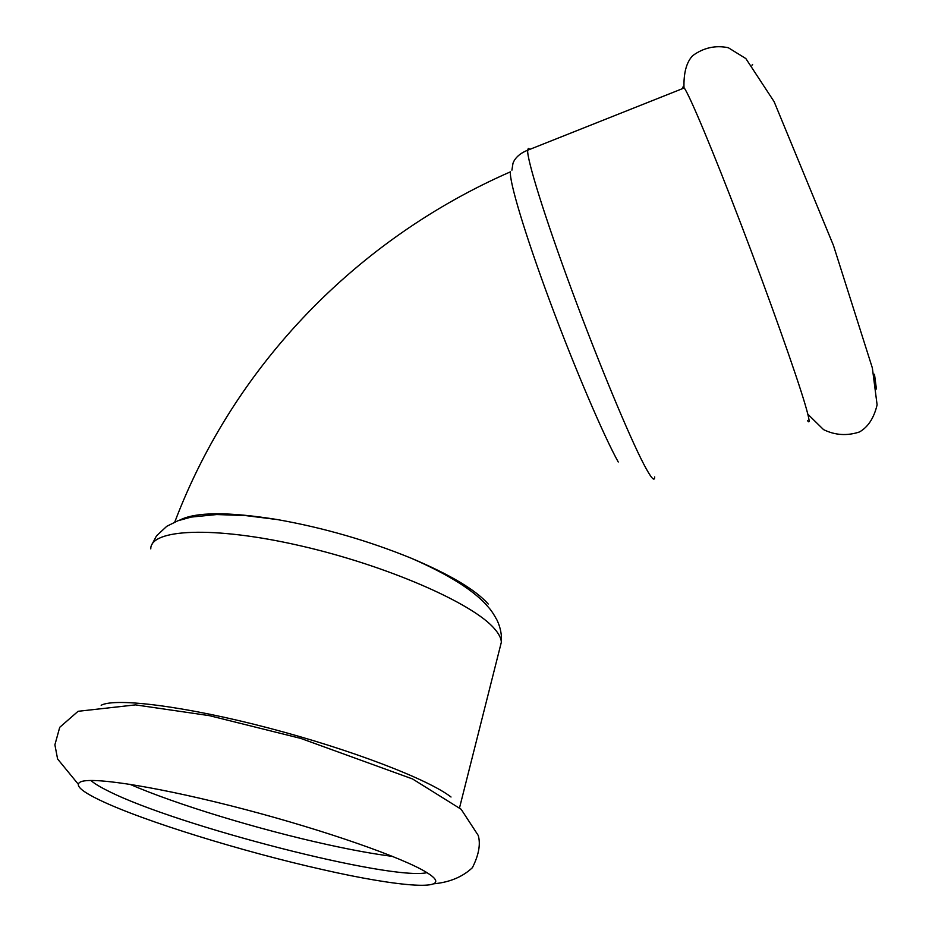 <?xml version="1.0" encoding="UTF-8"?>
<svg xmlns="http://www.w3.org/2000/svg" width="932" height="932" viewBox="0 0 932 932"><rect width="100%" height="100%" fill="white"/><g stroke="black" fill="none" stroke-linecap="round" stroke-linejoin="round"><path stroke-width="1.4" d="M807.415 420.46C810.234 424.631 809.5 419.388 805.213 404.721C796.301 374.419 769.25 298.042 741.126 224.507C712.98 150.891 689.529 95.041 684.216 87.957L682.993 86.909L682.783 88.528M876.418 389.005L874.484 374.256M751.973 65.205L752.613 64.413L751.984 65.205M99.899 800.169C143.283 821.057 243.264 851.836 322.926 869.673C400.317 887.322 454.583 891.528 429.617 874.391L426.623 872.445C403.405 857.918 326.153 830.715 244.312 809.256C162.448 787.75 94.132 776.706 81.119 781.657C74.082 784.616 80.338 790.79 99.899 800.169M459.546 807.799L501.358 642.171C501.16 638.164 498.795 633.609 494.275 628.518C472.536 603.097 386.535 565.398 300.011 545.686C213.381 525.799 150.273 528.968 150.774 548.878M451.018 797.011C428.522 779.443 351.457 749.678 268.731 728.043C185.981 706.328 115.813 697.486 101.157 705.244M129.758 784.243C176.684 804.642 259.713 829.783 327.54 844.625C352.482 850.112 374.175 854.038 392.628 856.415M90.858 780.468C94.295 783.497 100.132 787.039 108.368 791.093C177.01 825.857 391.032 880.938 426.996 872.667M174.785 522.013C234.678 364.179 358.168 238.417 510.456 171.826C508.988 180.668 524.774 233.687 549.694 300.815C574.555 367.884 603.843 436.106 618.242 461.992M179.62 520.149C195.825 511.866 228.457 511.68 277.538 519.602C323.555 527.792 368.07 540.642 411.105 558.163C449.923 574.555 475.635 589.84 488.217 604.018M654.683 476.939C654.614 482.124 651.037 477.988 643.954 464.544C629.368 436.747 598.612 362.851 571.677 289.922C544.696 216.923 526.918 159.617 527.652 150.227L528.316 148.444L529.982 149.306M499.843 648.148L501.358 642.171C501.929 634.96 500.519 627.679 497.129 620.328C493.844 614.27 490.966 609.947 488.496 607.349C475.238 591.319 449.445 574.916 411.105 558.163M683.983 88.051C683.552 72.999 686.453 62.199 692.697 55.652C703.567 47.718 715.427 45.074 728.276 47.707L745.845 58.565L774.108 101.646L833.453 245.442L872.364 367.989L877.105 404.861C873.96 418.072 868.053 427.112 859.386 431.994C846.978 436.048 835.025 435.256 823.538 429.617L807.846 414.204M433.706 883.816C449.678 882.301 462.575 876.93 472.396 867.692C478.78 855.017 480.737 844.276 478.267 835.491L461.142 809.267L412.561 778.966L300.838 738.435L209.409 715.659L135.513 704.883L78.09 711.291L59.73 727.309L54.895 744.808L57.598 758.986L78.16 784.068M511.913 170.16L512.938 163.566C513.008 163.158 515.151 155.085 527.652 150.227L684.216 87.957M151.974 544.428L156.494 535.865L166.746 526.312L177.895 520.767L191.165 517.085L216.725 514.546L245.384 515.559L277.538 519.602"/></g></svg>
